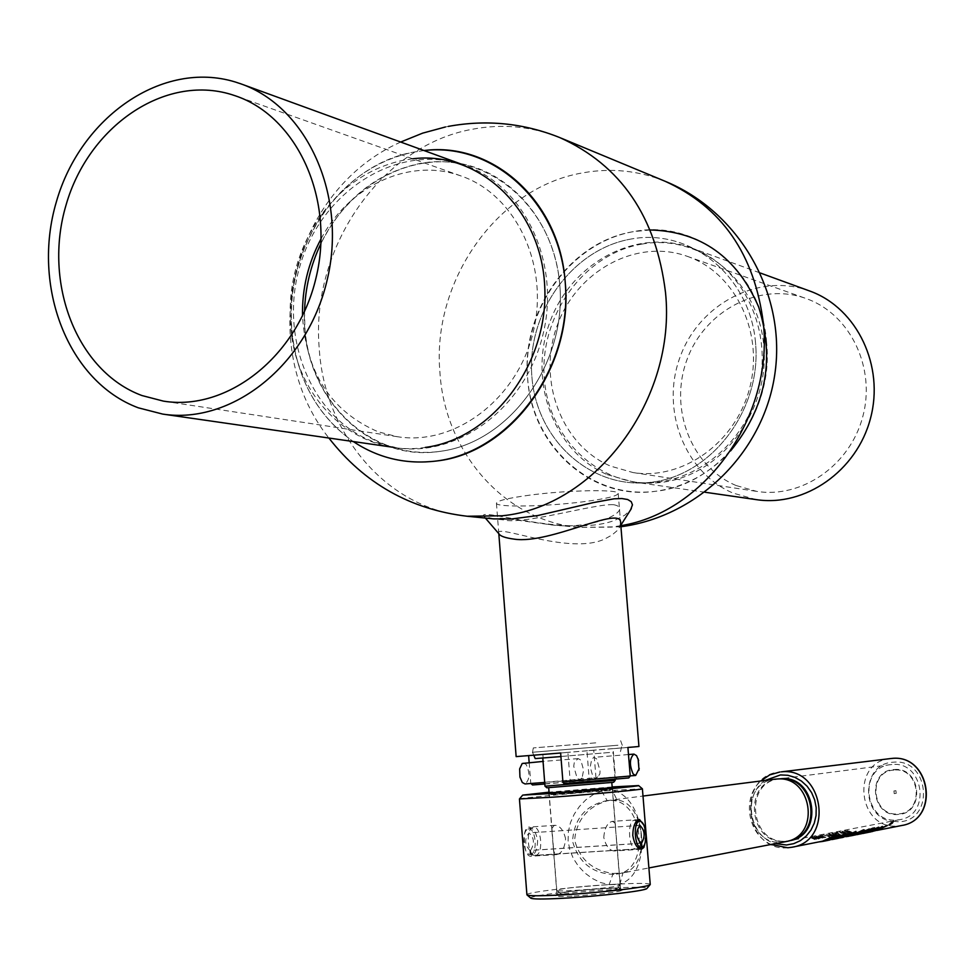 <?xml version="1.0" encoding="UTF-8"?>
<svg xmlns="http://www.w3.org/2000/svg" width="976" height="976" viewBox="0 0 976 976"><rect width="100%" height="100%" fill="white"/><g stroke="black" fill="none" stroke-linecap="round" stroke-linejoin="round"><path stroke-width="0.73" stroke-dasharray="4.88 3.66" d="M529.797 495.137C507.813 498.102 496.699 500.822 496.442 503.311C496.418 507.593 546.609 506.568 583.758 501.713C606.108 498.773 617.576 496.003 618.198 493.405C618.979 489.147 567.849 490.05 529.797 495.137M638.938 746.506L593.75 750.166L595.97 777.713L530.932 783.496M544.718 782.679L542.851 754.375L623.164 747.811L528.626 755.619M529.163 762.537L530.785 783.362M528.614 755.546L516.145 756.607M595.75 742.858L533.323 747.921L595.75 742.858M563.872 783.594L617.198 778.824L615.405 777.164L613.087 748.665L627.91 747.457M593.75 750.166L586.93 750.739L589.15 778.445L590.065 780.092L544.815 784.009M532.493 784.972L543.754 783.899M544.803 783.813L590.065 780.092M595.36 779.519L595.97 777.713M560.639 753.008L567.898 752.398L570.179 781.093L569.508 782.984M617.198 778.824L628.739 777.945M493.527 518.878L483.767 516.194C477.325 506.947 568.227 538.057 614.782 520.318L624.786 515.206L630.691 509.667M620.626 523.148L619.26 527.699L616.771 530.981L611.94 535.043L605.352 538.679C569.764 556.466 490.989 521.574 499.126 534.055M638.633 760.536L639.243 768.441M597.873 776.798L595.641 778.531L593.03 777.042L590.199 766.965L591.773 759.023L593.981 757.327L596.617 758.852L600.02 770.796L599.886 773.883L597.873 776.798M523.429 763L526.162 764.489C530.212 773.395 529.822 779.885 525.003 783.948M582.05 778.006L579.793 779.751L577.158 778.262L573.729 766.282L574.352 762.097L578.158 758.596L580.805 760.109L583.624 770.113L582.05 778.006M613.575 504.69C635.962 508.752 593.42 532.176 546.816 524.222L504.348 518.378C495.735 517.963 495.43 518.463 503.433 519.879C522.782 525.21 594.957 503.433 613.575 504.69M766.611 342.527C761.719 271.133 696.986 218.856 633.827 231.58C570.301 241.438 521.062 310.868 527.65 378.432C531.688 446.337 591.2 500.627 655.445 491.294C719.824 484.926 774.285 413.482 766.611 342.527M755.546 342.93C750.154 276.257 690.752 228.018 631.423 238.974C571.985 248.965 526.454 313.015 531.883 376.577C536.458 440.249 591.444 490.184 651.639 482.205C711.907 475.202 761.853 409.456 755.546 342.93M424.035 150.548L413.324 152.158C340.685 165.017 284.541 248.002 291.629 327.948C296.082 377.37 316.627 415.239 353.251 441.542C320.018 417.984 299.913 384.19 292.934 340.185C287.139 293.947 297.302 251.54 323.41 212.963C346.992 180.267 376.968 159.991 413.324 152.158L424.035 150.548M559.809 285.163C554.819 222.223 510.826 171.056 457.134 163.004C403.417 154.745 347.041 189.002 320.958 243.463C342.881 200.153 375.394 173.606 418.472 163.785C485.999 149.84 553.88 206.021 559.809 285.163C566.751 364.133 509.069 442.677 440.322 451.315C366.415 463.222 300.632 392.95 304.524 311.637L304.878 327.521C309.709 402.49 371.636 461.123 440.322 451.315C509.069 442.677 566.751 364.133 559.809 285.163M412.689 158.795L403.613 160.186C369.843 167.421 341.966 186.257 319.994 216.709C295.679 252.65 286.212 292.153 291.604 335.244C300.449 405.138 360.73 457.537 425.304 447.423M631.423 238.974C571.985 248.965 526.454 313.015 531.883 376.577C536.458 440.249 591.444 490.184 651.639 482.205C711.907 475.202 761.853 409.456 755.546 342.93C750.154 276.257 690.752 228.018 631.423 238.974M650.309 229.97L633.827 231.58C570.362 242.341 521.867 310.673 527.65 378.432C532.518 446.313 591.102 499.7 655.445 491.294C684.274 487.329 709.345 473.848 730.646 450.851M642.025 244.073C583.697 253.797 538.996 316.529 544.34 378.81C548.854 441.201 602.863 490.123 661.923 482.303C721.044 475.446 769.979 411.091 763.793 345.955C758.498 280.698 700.256 233.398 642.025 244.073M460.318 163.919L465.406 165.615C524.917 186.318 560.932 263.166 542.851 335.073C525.442 407.138 458.549 457.378 396.878 447.838L374.967 442.311C311.71 419.485 278.05 337.086 300.34 264.642C321.726 191.906 395.341 143.838 460.318 163.919M321.141 238.669C348.444 187.014 406.833 158.515 457.024 174.643L460.794 175.875C516.194 194.675 549.83 265.936 533.079 332.633C516.963 399.501 454.706 446.032 397.464 436.723L378.188 431.819C331.34 411.616 306.11 373.003 302.499 315.956M607.194 474.592L632.594 481.802C685.799 489.964 742.87 449.35 758.035 390.4C773.736 331.596 743.785 267.558 692.997 248.514L690.91 247.733C635.791 227.652 570.789 263.252 549.744 322.47C527.943 381.409 553.892 451.717 607.194 474.592M756.339 499.639L733.122 493.124C684.335 472.518 660.325 409.42 680.187 356.74C699.353 303.792 758.791 272.426 809.067 290.763M736.063 485.511C691.069 466.589 668.78 408.493 686.921 359.839C704.44 310.929 759.072 281.783 805.481 298.302L807.982 299.229C850.877 315.407 875.997 368.525 862.711 416.923C849.876 465.442 801.735 498.602 756.742 491.392L736.063 485.511M689.69 257.213L686.945 256.212C636.084 238.107 576.328 271.169 557.076 325.886C537.154 380.335 561.285 445.068 610.439 466.077L633.058 472.567C682.285 480.497 735.282 443.153 749.507 388.68C764.245 334.341 736.709 274.951 689.69 257.213M574.205 896.029C602.07 894.114 618.137 892.174 622.42 890.197C621.37 889.526 614.965 889.514 603.205 890.149C577.597 891.869 561.651 893.735 555.368 895.748C555.076 896.602 561.346 896.7 574.205 896.029M602.326 888.538C613.465 887.94 619.528 887.953 620.516 888.575L620.541 888.66C615.551 890.539 600.325 892.332 574.84 894.065C563.237 894.687 557.259 894.638 556.93 893.931L556.991 893.833C562.932 891.942 578.048 890.173 602.326 888.538M530.724 898.103C527.955 895.907 576.743 890.051 613.489 888.062C635.498 886.879 646.661 886.989 646.978 888.404M650.236 884.366C648.54 883.109 636.681 883.085 614.66 884.293C576.792 886.379 526.345 892.284 526.881 894.675M549.098 792.768L612.208 787.547M566.873 793.744L612.513 789.486L549.11 794.708L566.873 793.744M612.159 786.949L549.049 792.17M519.464 798.929C519.696 798.148 569.716 793.488 607.109 790.731L642.367 788.767M537.617 840.592C537.349 849.754 534.946 854.976 530.432 856.281C527.052 855.745 525.088 851.182 524.527 842.593C523.709 833.504 525.064 828.343 528.614 827.123C533.091 827.599 536.092 832.089 537.617 840.592M603.754 837.359C604.62 828.014 607.438 822.683 612.233 821.377L614.148 822.304L615.234 825.232L616.771 842.203C617.418 847.558 616.551 850.474 614.197 850.974C609.329 850.511 605.852 845.972 603.754 837.359M645.063 842.788L644.99 833.492L643.66 824.854M565.592 838.738C563.506 830.222 559.992 825.745 555.051 825.306C552.453 825.916 551.55 829.307 552.318 835.468L553.148 845.924C553.331 851.572 554.6 854.464 556.93 854.598C561.834 853.268 564.726 847.985 565.592 838.738M894.004 769.552C921.246 766.392 925.577 813.716 898.066 814.448C870.909 817.302 866.725 770.503 894.004 769.552M894.053 770.076C867.408 771.003 871.495 816.705 898.018 813.923C924.882 813.203 920.649 766.99 894.053 770.076M613.867 874.386C592.371 873.605 578.597 862.564 572.546 841.275C574.071 818.962 585.38 805.444 606.45 800.723L607.902 800.588C643.709 796.16 651.248 869.933 617.43 873.959L613.867 874.386M785.302 841.837L782.105 842.227C745.664 846.021 738.649 782.471 775.029 779.165M780.617 778.848L778.458 779.031C742.272 781.898 748.934 845.106 785.143 841.349L790.902 840.348M891.844 764.537L890.698 764.647C857.855 767.27 864.028 823.488 896.859 820.023L899.713 819.669C931.616 815.289 923.711 760.621 891.844 764.537M891.539 823.427L890.832 823.939M893.467 821.255L898.725 821.804C935.313 820.889 929.518 757.949 893.333 762.219C860.954 763.134 860.088 817.473 892.43 821.475M827.977 840.104L822.548 841.178M839.47 834.956L835.907 837.42M832.26 838.872L821.67 841.275L828.429 839.994M826.892 840.446L832.369 839.116M845.228 833.748L841.446 836.334M840.775 836.7L836.908 838.238M835.261 838.652L833.699 838.933M834.151 838.591L833.211 838.884M834.443 838.75L835.407 838.616M835.639 838.567L836.298 838.457M837.713 838.286L838.982 837.823M836.066 838.469L838.543 837.994M846.033 835.2L849.852 832.845M836.603 838.323L835.09 838.408M840.556 837.335L839.311 837.725M839.799 837.664L841.922 837.335M841.068 837.591L842.617 837.201M851.67 834.065L855.415 831.759M841.044 837.445L844.167 836.822M841.495 837.14L844.338 836.786M846.387 836.151L845.655 836.395M845.887 836.42L847.558 836.225M864.407 830.015L861.088 832.613M853.109 835.127L850.596 835.529M850.023 835.615L847.168 836.017M851.682 835.2L854.024 834.919M854.464 834.846L855.379 834.578M858.221 833.955L861.161 832.894M868.86 829.136L865.273 831.552M861.759 833.138L860.503 833.614M861.784 833.272L863.479 832.76M857.88 833.919L866.798 831.979M870.482 830.295L873.947 828.148M866.127 832.516L858.429 833.797L867.237 832.101M878.315 827.294L875.008 829.588M868.738 832.016L867.03 832.333M866.407 832.418L868.811 832.003M868.945 831.979L869.762 831.82M870.848 831.613L871.861 831.381L870.726 831.479M882.536 826.477L879.01 829.1L880.596 828.429M886.598 825.684L882.414 827.88M879.596 829.088L877.522 829.868M872.556 831.21L871.287 831.296M810.409 837.249L815.167 839.384L811.739 837.701L816.668 839.092L813.313 837.469L818.657 838.701L812.264 836.896L815.607 838.677L810.409 837.249M814.277 836.505L819.023 838.64L815.607 836.957L820.511 838.347L817.168 836.737L822.487 837.957L816.119 836.151L819.45 837.933L814.277 836.505M818.108 835.773L822.853 837.884L819.437 836.225L824.33 837.603L820.987 835.993L826.294 837.225L819.938 835.419L823.268 837.188L818.108 835.773L822.792 838.164L819.352 836.493L820.67 836.639M821.548 835.114L822.902 835.456L821.548 835.114M829.807 836.578L823.097 834.822L829.807 836.578M826.123 834.236L832.796 835.883L826.123 834.236M830.6 834.992L834.626 835.639L828.941 833.638L830.6 834.992M837.823 834.919L835.578 833.894L833.687 834.26L832.772 833.443L834.614 833.541L831.918 833.065L833.48 834.407L836.859 835.114M833.943 832.748L840.665 834.468L835.907 832.369L839.677 834.248L833.943 832.748M836.944 832.162L838.274 832.491L836.944 832.162M845.228 833.48L839.348 831.65L841.007 832.967L844.508 833.663M843.667 832.467L847.632 833.114L842.007 831.137L843.667 832.467M850.255 832.552L851.999 832.26L847.229 830.198L851.048 832.04L845.411 830.539L849.632 832.321L843.996 830.82L849.364 832.699M870.568 831.662L869.372 831.869M869.043 831.918L868.408 832.016M857.428 834.065L856.574 834.321M856.098 834.37L854.976 834.48M855.806 834.529L866.444 830.466L854.952 834.736M852.121 835.053L854.5 834.809M847.302 836.273L845.936 836.7M849.486 836.066L850.145 835.956M841.08 837.725L844.545 837.042L840.665 837.591M825.623 840.568L824.574 840.495M829.356 840.104L828.49 840.238M832.077 839.494L832.784 839.409M833.76 839.214L832.65 839.348M824.61 840.775L826.428 840.592M839.787 836.92L842.849 835.029M834.407 838.628L836.688 838.177M825.891 840.739L818.571 841.678M823.585 841.263L825.342 840.885M837.298 836.212L835.005 836.359L831.21 838.799M895.907 790.67L896.249 793.293L895.907 790.67M894.211 793.61L893.979 790.975L894.211 793.61M779.58 778.885C743.383 781.691 749.995 844.899 786.205 841.141L789.767 840.678M859.453 833.968L862.503 833.541M857.196 834.565L858.563 834.321M857.758 833.955L860.82 833.858M859.368 834.163L856.904 834.651M855.94 834.846L851.096 835.249M857.782 834.199L860.344 833.968M862.918 833.443L859.405 833.882M865.566 832.87L866.176 832.784M867.103 832.601L865.639 832.76M869.445 832.138L865.48 832.735M865.627 832.723L868.359 832.357M816.619 839.372L813.228 837.737L818.608 838.982L812.166 837.152L815.546 838.957L810.312 837.518L815.119 839.665L811.654 837.969L816.668 839.092M820.584 836.908L824.33 837.603M824.281 837.872L820.901 836.261L822.195 836.383M822.109 836.652L825.867 837.298M825.806 837.579L819.852 835.688L823.207 837.469L818.01 836.029M832.613 836.029L831.186 835.907M832.565 836.31L826.44 834.419L831.125 836.176M835.407 832.699L839.616 834.517L833.846 832.992L840.604 834.736L835.505 832.443M832.711 839.128L833.736 838.957M832.174 839.238L825.598 840.287M844.923 833.541L841.349 833.162L840.092 832.272L842.251 832.528L839.348 831.65M839.262 831.894L841.007 832.967M840.934 833.236L845.045 833.614M829.783 834.016L833.894 835.322L829.783 834.016M832.43 834.907L829.698 834.273L832.504 834.639M828.844 833.894L830.527 835.261L834.578 835.907L828.844 833.894M825.049 835.322L829.039 836.273L825.049 835.322M824.83 835.212L828.978 836.542L824.83 835.212M823.415 834.992L827.977 835.798L829.759 836.847L828.209 836.749L831.088 837.432L823.415 834.992M814.643 836.676L818.974 838.909L815.521 837.225L820.462 838.616L817.083 836.993L822.439 838.238L814.643 836.676M842.837 831.503L846.753 832.882L842.837 831.503M836.042 834.273L836.676 834.834L834.553 834.565L836.042 834.273M835.2 838.677L834.26 838.86M833.272 839.165L835.163 838.933M872.776 830.491L876.436 828.307M869.201 831.735L870.08 831.564M848.315 836.066L849.413 835.785M850.059 835.676L852.353 835.273M862.406 831.223L858.27 832.455M892.442 822.207L890.929 823.61M890.246 824.098L890.954 823.366M889.868 823.951L891.259 822.719M891.186 823.61L892.735 822.195M844.289 830.991L849.364 832.979L851.95 832.528L847.131 830.442L850.987 832.308L844.289 830.991M845.448 832.394L842.752 831.759L845.448 832.394M841.91 831.393L843.593 832.735L847.571 833.382L841.91 831.393M836.713 834.858L834.48 834.834L836.713 834.858M837.554 834.98L833.602 834.529L832.674 833.699L834.529 833.797L831.82 833.321L833.394 834.675L837.664 835.041M601.631 791.146L593.42 794.501L585.905 799.771L579.463 806.432L574.278 814.094L570.496 822.561L568.374 831.552L568.117 840.836L569.813 849.925L573.339 858.465L578.414 866.188L584.758 872.886L592.2 878.412L600.46 882.524L609.158 884.622L619.931 884.012C653.176 874.496 646.783 796.672 612.342 790.353L601.631 791.146L607.279 800.796C587.589 806.713 576.694 819.828 574.583 840.153C579.854 859.575 592.713 870.677 613.148 873.471L609.158 884.622M613.148 873.471L622.944 872.886L619.931 884.012M622.944 872.886C651.297 868.518 645.844 802.113 617.052 800.088L612.342 790.353M617.052 800.088L607.279 800.796M528.565 828.99C535.568 827.355 537.983 852.536 530.993 854.293L536.129 855.281C543.803 853.341 541.131 825.55 533.433 827.331L532.908 827.453C525.747 829.088 527.345 854.866 534.653 855.403L529.663 854.403C523.026 853.915 521.574 830.588 528.077 829.1L528.565 828.99M638.646 848.193L636.059 849.035C628.178 849.559 627.019 818.388 634.973 820.426C641.854 820.853 643.721 847.119 636.986 848.876L536.129 855.281M638.768 848.278L636.986 848.876M640.976 843.325L529.931 850.486C524.612 844.777 524.307 838.921 528.992 832.918C534.287 837.75 534.799 843.569 530.554 850.389L640.659 843.276M636.059 849.035L535.141 855.452M529.931 850.486L530.102 854.439M530.554 850.389L530.993 854.293M613.611 782.288L546.877 787.791M615.209 780.373L545.011 786.192M609.622 752.496L542.766 757.962L609.622 752.496M560.919 756.571L535.214 758.584M617.967 745.237L532.518 752.264L617.967 745.237M617.161 886.086L620.114 885.122C621.956 883.182 573.022 886.623 560.053 889.343L556.808 890.441C556.198 892.247 605.12 888.721 617.161 886.086M608.817 782.874L548.695 787.644L608.817 782.874M614.185 889.831L616.759 889.051C619.967 887.123 575.315 890.185 563.53 892.698L560.663 893.699C560.187 895.321 603.485 892.21 614.185 889.831M664.815 181.146C638.219 170.519 610.817 167.762 582.623 172.886C496.894 187.343 431.404 281.698 439.981 373.039C445.007 452.522 504.433 520.769 578.927 527.43L611.537 527.101L620.834 525.674M561.383 138.238L559.931 137.64C531.42 126.27 502.091 123.501 471.933 129.332C380.237 145.9 310.368 249.051 319.237 348.408C324.386 434.893 387.448 509.094 467.138 516.243M890.197 758.596C850.364 761.988 857.953 830.161 897.835 826.001L901.531 825.537M787.852 847.754C743.7 852.243 735.855 775.2 779.983 771.979M765.221 780.422C742.346 795.013 749.129 836.859 775.603 843.691M496.442 503.311L498.809 533.689M620.651 740.735L623.164 747.811M533.323 747.921L531.957 755.302M618.198 493.405L620.577 522.526M483.767 516.194L485.377 518.061M620.809 525.259L619.26 527.699M630.228 775.883L595.641 778.531M628.483 754.546L593.981 757.327M579.793 779.751L544.693 782.435M578.158 758.596L543.046 761.426M519.94 777.042L519.452 770.662M620.931 526.747L578.927 527.43L546.816 524.222M503.433 519.879L493.868 518.915M448.301 126.404L445.459 126.965M400.697 142.045C290.958 190.832 254.455 344.565 328.888 438.041M291.604 335.244L292.934 340.185M319.994 216.709L323.41 212.963M465.406 165.615L463.356 164.871M241.828 84.192L240.852 83.838M396.878 447.838L393.877 447.398M460.794 175.875L236.497 96.209M397.464 436.723L163.431 401.124M632.594 481.802L704.953 492.233M686.945 256.212L805.481 298.302M633.058 472.567L756.742 491.392M690.91 247.733L760.353 273.024M620.516 888.575L622.42 890.197M612.501 789.499L614.111 787.595M639.487 819.498L612.233 821.377M612.513 789.486L615.685 828.709M616.771 842.203L620.541 888.66M555.051 825.306L528.614 827.123M556.93 854.598L530.432 856.281M547.231 793.122L549.11 794.72L552.318 835.468M553.148 845.924L556.93 893.931M641.5 849.242L614.197 850.974M556.991 893.833L555.368 895.748M606.45 800.723L643.001 796.05M890.698 764.647L778.458 779.031M899.713 819.669L788.291 840.958M617.43 873.959L648.894 867.945M876.96 830.405L875.191 830.747M868.689 832.04L868.018 832.174M862.857 833.199L861.601 833.443M847.241 836.286L843.313 837.066M841.641 837.396L840.702 837.579M838.433 838.03L837.237 838.262M829.161 839.872L828.429 840.007M867.115 832.345L863.76 833.016M860.698 833.626L859.307 833.894M857.282 834.297L855.867 834.578M827.014 840.287L823.512 840.983M893.882 790.987L895.822 790.682M894.309 793.598L896.249 793.293M771.199 844.533C747.604 834.419 741.687 797.795 760.792 780.995M832.04 839.299L830.137 839.677M852.268 835.285L851.45 835.456M529.663 854.403L534.653 855.403M528.077 829.1L532.908 827.453M637.035 820.816L634.973 820.426M639.914 825.403L528.992 832.918M615.124 779.251L612.928 752.191M620.468 751.569L622.127 744.908M533.774 755.204L532.518 752.264M620.114 885.122L612.245 787.913M616.759 889.051L620.053 885.22M560.663 893.699L556.808 890.441M556.784 890.356L549.122 793.134"/><path stroke-width="1.46" d="M528.626 755.619L529.163 762.537M498.809 533.689L516.145 756.607L560.639 753.008L562.92 781.874L630.24 776.03L628.739 777.945L563.872 783.594L562.92 781.874M630.24 776.03L627.91 747.457L638.938 746.506L620.577 522.526M544.815 784.009L532.493 784.972L530.932 783.496M543.754 783.899L544.803 783.813M543.583 784.131L544.718 782.679M630.691 509.667L632.46 504.812L631.216 501.664L627.678 499.517L621.907 498.541L614.099 498.809L593.115 502.64L537.898 515.523L511.4 519L493.527 518.878M485.377 518.061L499.126 534.055C500.603 536.3 505.69 538.008 514.389 539.167C550.147 544.51 622.505 504.263 620.626 523.148M639.243 768.441L635.669 775.469L633.131 773.956C629.239 764.842 629.52 758.23 633.973 754.106L636.547 755.644L638.633 760.536M544.693 782.435L525.003 783.948L522.294 782.484L519.94 777.042L519.659 768.893L522.197 763.488L543.046 761.426M565.226 282.393C560.017 201.715 493.063 141.435 424.035 150.548C495.149 142.106 562.322 205.314 565.616 288.628C569.886 371.819 508.569 451.998 436.748 460.965C510.521 453.035 573.79 367.135 565.226 282.393M320.958 243.463C310.697 265.033 305.22 287.761 304.524 311.637C305.22 287.761 310.697 265.033 320.958 243.463M353.251 441.542C378.481 458.269 406.309 464.747 436.748 460.965C406.309 464.747 378.481 458.269 353.251 441.542M425.304 447.423C492.111 438.883 548.89 363.999 544.73 286.627C541.473 209.132 478.862 150.524 412.689 158.795M730.646 450.851C765.831 407.712 775.176 359.754 758.681 307.013C737.002 257.103 700.878 231.422 650.309 229.97M138.324 407.822L162.711 414.092C231.483 424.816 306.989 365.536 326.96 280.844C347.688 196.347 307.403 106.896 240.852 83.838L235.155 81.96C162.492 59.756 80.471 117.047 56.376 201.8C31.269 286.249 67.966 381.628 138.324 407.822M231.422 94.526C164.383 73.822 88.389 126.599 66.039 205.082C42.761 283.26 76.884 371.527 141.971 395.548L163.431 401.124C227.249 411.579 297.485 356.643 315.968 278.111C335.171 199.763 297.57 116.827 235.631 95.904L231.422 94.526M302.499 315.956C302.011 288.567 308.221 262.8 321.141 238.669M760.353 273.024L810.971 291.47C857.306 308.855 884.622 366.134 870.458 418.497C856.794 470.981 804.956 507.069 756.339 499.639L704.953 492.233M646.978 888.404L646.905 888.489C646.027 890.807 598.727 896.371 563.237 898.249C543.12 899.311 532.286 899.25 530.724 898.103L527.101 895.004M549.049 792.17L522.709 795.111L554.941 793.329C591.627 790.621 640.293 786.095 638.609 785.57L642.403 788.828C643.611 789.486 592.273 794.305 553.636 797.124L519.439 798.954L526.918 894.846C528.528 896.041 540.009 896.066 561.359 894.931C599.057 892.918 649.272 887.05 650.126 884.659L650.236 884.366M612.208 787.547L565.958 792.048L549.098 792.768M519.439 798.954L522.672 795.147M643.66 824.854L639.487 819.498C635.242 820.792 633.009 826.099 632.777 835.444C634.339 844.13 637.255 848.73 641.5 849.242L643.904 847.412L645.063 842.788M638.609 785.57L612.159 786.949M775.029 779.165L778.067 778.933C811.373 776.457 820.548 833.541 787.937 841.214L648.894 867.945M787.937 841.214L790.902 840.348C823.122 832.76 814.057 776.396 781.142 778.836L780.617 778.848M893.125 821.585L891.539 823.427M890.832 823.939L889.27 824.83M888.965 824.927L893.467 821.255M792.414 847.144L822.548 841.178L835.834 835.31L839.47 834.956M835.907 837.42L832.26 838.872M825.342 840.885L827.977 840.104M832.369 839.116L845.228 833.748M841.446 836.334L840.775 836.7M836.908 838.238L835.261 838.652M833.699 838.933L832.577 839.067M833.211 838.884L834.443 838.75M838.982 837.823L849.852 832.845M838.543 837.994L846.033 835.2M835.773 838.494L836.603 838.323M841.641 837.396L855.415 831.759M842.617 837.201L851.67 834.065M847.241 836.286L864.407 830.015M861.088 832.613L853.109 835.127M853.329 835.078L858.221 833.955M861.161 832.894L868.86 829.136M865.273 831.552L861.759 833.138M860.503 833.614L861.784 833.272M863.479 832.76L873.947 828.148M857.099 834.065L857.88 833.919M866.798 831.979L870.482 830.295M867.237 832.101L878.315 827.294M875.008 829.588L868.738 832.016M867.03 832.333L866.407 832.418M868.689 832.04L870.568 831.662M872.288 831.308L876.716 829.966L882.536 826.477M880.596 828.429L886.598 825.684M882.414 827.88L879.596 829.088M877.522 829.868L873.483 831.076M871.287 831.296L870.665 831.381M852.121 835.053L851.304 835.2M847.168 836.017L846.387 836.151M841.495 837.14L840.556 837.335M835.09 838.408L834.151 838.591M836.859 835.114L837.823 834.919M844.508 833.663L845.228 833.48M872.776 831.223L875.326 830.539L872.776 831.223M868.408 832.016L867.005 832.199M845.936 836.7L851.914 835.285L863.601 829.795M863.76 830.027L858.819 833.882L852.341 835.566L857.941 834.065C861.979 832.26 863.333 831.32 862.028 831.259L847.619 836.493M853.17 835.395L850.669 835.81M850.096 835.883L847.302 836.273M848.388 836.334L849.486 836.066M850.145 835.956L852.341 835.566M839.86 837.945L842.922 837.432L855.903 831.406M841.068 837.591L842.691 837.469M840.665 837.591L838.396 838.042M841.983 837.615L856.062 831.637M838.238 838.103L839.384 838.006M840.787 836.713L843.496 834.98L834.492 838.896L840.678 836.505M832.113 839.543L845.789 833.638L835.212 838.921L832.113 839.543M829.966 839.994L829.356 840.104M828.49 840.238L826.892 840.446M831.296 839.567L832.077 839.494M832.784 839.409L833.797 839.238M834.492 839.092L833.76 839.214M832.65 839.348L831.759 839.409M826.428 840.592L828.392 840.299M842.849 835.029L832.174 839.238M836.688 838.177L839.787 836.92M818.596 841.959L822.609 841.458L835.834 835.31M828.49 840.275L823.085 841.361M836.652 836.322L830.039 839.311L835.92 837.445L837.554 836.249L836.652 836.322M835.993 835.541L838.762 835.005L837.079 837.152L827.075 840.568M827.843 840.421L825.891 840.739M835.92 837.445L837.298 836.212M831.21 838.799L835.798 837.188M789.767 840.678C824.622 835.383 815.668 774.468 780.8 778.763L779.58 778.885M854.525 835.114L869.421 829.027L859.49 834.114L866.59 830.71L855.488 834.931M857.977 834.443L856.904 834.651M858.563 834.321L873.044 828.063M860.344 833.968L874.435 827.794M860.82 833.858L861.442 833.748M860.771 833.894L871.373 829.771L859.014 834.236M873.203 828.295L874.581 828.026M851.743 835.48L854.085 835.188M868.555 832.308L862.918 833.467L878.864 827.197L868.555 832.308M873.996 830.173L876.655 828.478L867.969 832.26L873.996 830.173M863.614 833.321L862.503 833.541M864.821 832.943L865.566 832.87M866.176 832.784L867.176 832.613M867.835 832.479L867.103 832.601M869.006 832.247L876.814 830.222L881.962 826.587L879.12 829.356L887.221 825.306M887.379 825.525L877.851 830.015L869.823 832.089M870.641 831.93L869.445 832.138M870.787 831.747L871.934 831.637M872.617 831.479L871.348 831.564M832.04 839.299L834.321 838.835M834.26 838.86L833.272 839.165M837.713 838.286L838.799 838.164M836.688 838.591L838.64 838.213M836.127 838.75L837.066 838.591M836.359 838.726L850.511 832.711L835.7 838.848M870.08 831.564L872.776 830.491M876.436 828.307L869.201 831.735M849.413 835.785L850.059 835.676M852.353 835.273L857.843 833.797L862.406 831.223M858.27 832.455L848.315 836.066M889.685 824.452L892.576 822.182L889.685 824.452M891.259 822.719L892.125 822.036M890.246 824.098L890.929 823.61M890.954 823.366L889.929 824M893.101 821.389L889.148 824.671M889.343 824.659L891.186 823.61M892.735 822.195L893.125 821.572M890.49 823.476L889.441 824.891L892.186 823.146L893.138 821.572L890.49 823.476M893.43 821.267L892.332 823.122L889.099 825.147L893.43 821.267M640.659 843.276L641.549 843.227C645.441 836.31 644.892 830.369 639.914 825.403C635.596 831.503 635.949 837.469 640.976 843.325L641.171 847.363L638.646 848.193M641.171 847.363C634.058 847.827 632.997 819.572 640.171 821.402C646.393 821.78 648.088 845.631 642.001 847.217L638.768 848.278M641.549 843.227L642.001 847.217M545.011 786.192L546.877 787.791L613.611 782.288M542.778 758.023L544.986 786.18L615.209 780.373L613.599 782.301M533.774 755.204L535.214 758.584L560.919 756.571M620.834 525.674C704.55 512.473 773.395 417.179 763.378 323.349C754.643 254.321 721.789 206.912 664.815 181.146L561.383 138.238M493.868 518.915L467.138 516.243L502.054 515.792C595.567 506.947 676.71 399.269 665.498 292.385C656.201 216.879 621.004 165.298 559.931 137.64C523.783 123.11 486.573 119.365 448.301 126.404M891.686 758.45L891.735 758.437C930.689 753.704 940.498 819.803 901.531 825.537C940.242 819.962 930.384 753.631 891.722 758.45L890.197 758.596M891.247 758.486L781.276 771.857C823.89 766.538 834.626 841.141 791.939 847.241L787.852 847.754M775.603 843.691L786.534 844.996L793.72 843.667L800.405 840.629L806.249 836.042L810.946 830.125L814.277 823.183L816.058 815.57L816.192 807.677L814.679 799.893L811.605 792.634L807.115 786.253L801.442 781.068L794.891 777.347L787.778 775.273L780.471 774.932L765.221 780.422M631.35 508.63L620.809 525.259M635.669 775.469L630.228 775.883M638.121 758.791L639.024 770.137M633.973 754.106L628.483 754.546M620.931 526.747C699.328 516.365 765.038 450.558 775.2 371.551C785.717 292.605 738.832 211.292 664.815 181.146M445.459 126.965L422.62 133.151L400.697 142.045M328.888 438.041C364.28 483.401 410.371 509.472 467.138 516.243M463.356 164.871L241.828 84.192M393.877 447.398L162.711 414.092M236.497 96.209L235.631 95.904M642.403 788.828L650.248 884.476M646.905 888.489L650.126 884.659M643.001 796.05L775.359 779.129M781.142 778.836L778.067 778.933M901.531 825.537L876.96 830.405M875.191 830.747L873.849 831.015M840.702 837.579L838.433 838.03M771.199 844.533L787.803 847.754L791.939 847.241M760.792 780.995L769.698 774.907L779.983 771.979M851.45 835.456L848.62 836.017M640.171 821.402L637.035 820.816M615.222 780.385L615.124 779.251M612.245 787.913L611.806 782.593M549.122 793.134L548.707 787.803"/></g></svg>
